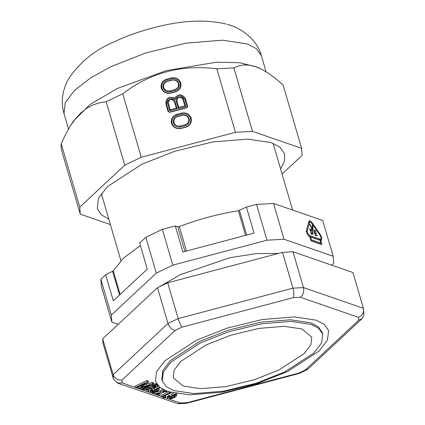 <?xml version="1.0" encoding="UTF-8"?>
<svg xmlns="http://www.w3.org/2000/svg" width="425" height="425" viewBox="0 0 425 425"><rect width="100%" height="100%" fill="white"/><g stroke="black" fill="none" stroke-linecap="round" stroke-linejoin="round"><path stroke-width="0.64" d="M118.272 324.291L111.823 322.06L111.323 315.053L156.299 273.1L172.837 265.147L266.98 240.199L284.012 239.254L333.184 256.254L333.338 256.748L322.713 220.463L273.546 203.458L256.514 204.404L246.431 207.076L254.044 233.107L182.899 251.961L175.286 225.93L162.366 229.351L145.833 237.304L139.66 243.063L147.273 269.094L130.958 284.314L113.289 300.794L105.676 274.763L100.858 279.257L101.357 286.264M322.713 220.463L333.184 256.254L333.683 263.261L331.654 265.152M111.823 322.06L101.203 285.775M278.295 253.475L256.402 253.566L229.957 257.704L180.413 274.603L159.72 286.583M206.109 272.606L240.226 263.564M105.676 274.763L113.268 270.922L123.186 258.427L140.377 245.501M175.286 225.93L177.698 226.764L179.339 226.562C198.826 219.183 218.508 213.913 238.383 210.758L246.431 207.076M284.012 239.254L273.546 203.458M256.514 204.404L266.98 240.199M316.232 320.184L324.286 324.413L328.599 330.554L327.489 340.048L319.217 350.922L287.443 371.588L256.934 383.621L221.659 392.222L189.725 394.846L167.79 391.568L159.736 387.34L155.423 381.193L156.538 371.705L164.804 360.825L196.578 340.165L227.088 328.127L262.368 319.526L294.297 316.907L316.232 320.184M322.432 333.237L322.23 332.419L318.229 326.729L310.771 322.809L290.45 319.775L260.87 322.203L228.188 330.172L199.92 341.317L170.489 360.458L162.828 370.536L161.798 379.334L162.27 380.949L163.301 372.157L170.962 362.079L200.393 342.938L228.661 331.787L261.343 323.818L290.923 321.39L311.243 324.429L318.702 328.344L322.703 334.034L321.667 342.826L314.011 352.904L284.575 372.045L256.312 383.196L223.63 391.165L194.05 393.592L173.729 390.559L166.265 386.638L162.27 380.949M306.462 229.92L308.879 221.436L309.352 220.782L310.059 220.782L311.923 222.488L320.408 234.743L321.725 237.506L321.433 240.523L320.732 240.523L321.932 244.635L311.031 240.869L309.825 236.752C308.497 236.077 307.434 234.589 306.643 232.289L306.462 229.92M172.837 265.147L162.366 229.351M145.833 237.304L156.299 273.1M111.323 315.053L100.858 279.257M321.002 237.251L320.142 235.45L311.658 223.194C310.696 221.951 310.038 221.722 309.671 222.509L307.254 230.993L307.371 232.539L309.448 235.45L320.349 239.222L320.811 239.222L321.002 237.251M309.979 222.084L308.481 223.077L309.979 222.084M314.925 233.081L315.414 234.743L317.092 235.328L317.284 235.965L315.207 235.248L313.708 230.127L315.748 230.828L315.934 231.471L314.288 230.903L314.739 232.438L316.243 232.958L316.428 233.601L314.617 233.229M312.954 233.893L312.55 234.276L311.281 233.893L309.783 228.767L311.339 229.479L312.322 230.855L313.034 233.288L312.954 233.893L312.258 234.228M312.476 229.054L312.29 225.245L312.779 225.415L313.028 230.111L312.492 229.925L309.74 224.363L310.229 224.533L312.476 229.054L312.141 229.218M312.487 232.178L311.658 230.334L310.383 229.606L311.467 233.325L312.487 233.5L312.487 232.178M310.553 237.007L311.376 239.817L320.827 243.084L320.004 240.274L310.553 237.007L309.979 237.283M320.429 244.115L320.211 243.382M320.158 240.8L320.732 240.523M309.947 222.1L308.901 221.367M320.689 240.545L320.779 239.238M320.827 243.084L319.637 243.658L310.967 240.656M320.811 239.222L319.164 239.796L309.076 236.305M306.377 230.462L308.481 223.077M311.376 239.817L310.803 240.093M315.053 231.163L315.748 230.828M316.397 235.663L317.092 235.328M314.288 230.903L313.979 231.051M314.739 232.438L314.426 232.587M316.243 232.958L315.547 233.293M315.414 234.743L315.1 234.892M310.818 229.128L309.634 229.697M311.089 229.277L310.069 229.755M311.339 229.479L310.787 229.75M311.557 229.67L311.116 229.883M311.812 229.989L311.483 230.148M312.046 230.355L311.769 230.493M312.322 230.855L312.051 230.988M312.598 231.471L312.306 231.609M312.763 231.928L312.455 232.077M312.88 232.316L312.55 232.47M312.975 232.751L312.614 232.921M313.034 233.288L311.849 233.862L311.785 233.32M313.002 233.623L311.817 234.196L311.849 233.862M311.467 233.325L311.158 233.474M312.115 233.548L310.925 234.117M312.343 233.569L311.158 234.138M312.487 233.5L311.297 234.074M312.306 225.643L312.779 225.415M310.229 224.533L309.899 224.692M301.862 328.939L284.314 326.315L258.767 328.413L230.547 335.293L206.136 344.925L180.721 361.452L174.107 370.154L173.214 377.751L183.106 386.043L200.658 388.668L226.201 386.569L254.421 379.69L278.832 370.063L304.252 353.531L310.866 344.829L311.759 337.237L301.862 328.939M362.148 318.591L308.056 369.049L305.485 369.862L358.679 320.237L362.148 318.591L363.959 314.734L363.407 308.306C364.129 312.471 362.483 315.488 358.477 317.363L300.321 297.25C303.248 295.003 304.295 291.778 303.461 287.576L363.407 308.306L352.936 272.515L292.995 251.781L282.492 252.365L167.71 282.784L157.516 287.688L102.68 338.837L102.988 343.156L113.454 378.951L117.353 383.026L122.193 382.909L135.447 387.494M164.921 396.833L164.539 395.532L165.522 395.872L165.904 397.173L164.921 396.833L163.142 397.688L164.124 398.028L165.904 397.173M177.183 393.81L174.234 395.059L176.545 395.367L176.163 394.065L176.657 395.654L174.749 397.449L170.914 398.82L168.417 398.937L167.748 398.586L167.689 398.071L169.394 396.578L170.361 396.791L169.378 397.8L169.904 398.225L171.987 397.965L174.08 397.093L174.941 396.408L174.951 395.797L171.551 395.606L176.178 393.651M167.636 398.299L167.307 396.769L169.012 395.277L169.979 395.489L170.361 396.791M170.17 396.923L172.513 396.366L174.282 395.377L174.659 396.679M171.551 395.606L171.174 394.304L173.788 393.199M135.458 387.542L135.081 386.24L146.954 380.529L148.102 380.928L148.479 382.229L141.026 387.504L152.57 383.642L153.712 384.035L141.838 389.746L141.02 389.465L150.222 385.039L139.06 388.785L138.242 388.503L145.483 383.398L136.276 387.823L135.458 387.542L147.337 381.831L146.954 380.529M144.856 384.795L152.187 382.341L153.335 382.734L153.712 384.035M138.242 388.503L137.859 387.202L138.476 386.766M171.392 392.642L162.531 396.902L161.712 396.621L161.33 395.319L168.582 391.834M167.508 391.26L161.883 392.753L158.849 395.632L157.787 395.261L157.51 393.858M154.827 392.498L160.358 391.053L162.393 389.151M160.406 387.579L156.894 389.066L158.541 389.018L159.322 389.656L157.415 391.452L153.574 392.828L150.673 392.801L149.972 390.777L151.677 389.279L152.639 389.491L153.021 390.793L152.161 391.478L152.155 392.089L154.041 392.126L156.745 391.101L157.723 390.086L157.202 389.661L155.035 389.895L154.217 389.608L159.688 387.297M152.835 390.926L155.178 390.368L156.942 389.385L157.324 390.687M154.217 389.608L153.834 388.307L154.843 387.882M156.129 387.34L158.578 386.304M159.21 389.374L159.322 389.656M147.56 389.332L148.585 389.683L148.968 390.984L147.48 391.701L143.145 390.198L146.609 388.944L154.796 387.233L156.087 386.208L155.109 385.868L152.835 386.553L151.938 386.245L153.351 385.629L156.427 385.098L157.739 385.549L156.952 386.872L154.875 387.876L145.775 389.884L148.968 390.984M146.211 387.642L152.469 386.426M153.664 387.579L153.282 386.277L154.418 385.932L154.796 387.233M153.351 385.629L152.973 384.328L155.109 383.839L157.096 384.035M142.768 388.896L143.145 390.198M143.655 388.471L144.038 389.773M144.861 388.025L145.238 389.327M146.227 387.642L146.609 388.944M147.528 387.356L147.905 388.657M149.053 387.026L149.435 388.328M150.291 386.835L150.668 388.137M153.893 386.118L154.27 387.419M155.013 385.645L155.391 386.947M155.375 385.406L155.757 386.707M155.917 386.033L156.039 386.437M151.555 384.944L151.938 386.245M152.15 384.657L152.527 385.958M154.19 384.014L154.572 385.316M155.109 383.839L155.492 385.14M156.049 383.796L156.427 385.098M156.602 383.865L156.984 385.167M157.356 384.928L157.478 385.337M150.296 392.307L152.054 390.58L153.021 390.793M149.972 390.777L150.349 392.078M150.168 390.479L150.551 391.781M150.519 390.108L150.896 391.409M150.949 389.762L151.327 391.064M151.677 389.279L152.054 390.58M152.06 391.76L152.155 392.089M152.182 390.926L152.564 392.227M152.888 390.926L153.271 392.227M153.664 390.825L154.041 392.126M154.27 390.671L154.652 391.972M155.178 390.368L155.555 391.669M156.363 389.794L156.745 391.101M157.404 389.73L157.606 390.416M158.371 388.439L158.541 389.018M158.567 387.86L158.945 389.162M157.787 395.261L159.827 393.268L155.332 394.416L154.27 394.044L160.735 392.355L163.423 389.847L164.486 390.214L162.796 391.839L166.446 390.894M153.887 392.743L154.27 394.044M160.358 391.053L160.735 392.355M161.712 396.621L170.319 392.482L168.831 391.914M148.479 382.229L147.337 381.831M152.187 382.341L152.57 383.642M140.638 388.163L141.02 389.465M176.545 395.367L176.657 395.654M167.307 396.769L167.689 398.071M167.508 396.472L167.886 397.773M167.854 396.1L168.236 397.402M168.284 395.76L168.667 397.062M169.012 395.277L169.394 396.578M169.394 397.757L169.495 398.082M169.522 396.923L169.904 398.225M170.228 396.923L170.606 398.225M170.999 396.822L171.381 398.124M171.61 396.663L171.987 397.965M172.513 396.366L172.895 397.667M173.703 395.792L174.08 397.093M174.744 395.728L174.941 396.408M175.706 394.437L175.876 395.016M175.902 393.853L176.285 395.154M121.986 380.035C117.714 380.359 114.771 378.553 113.151 374.627L167.981 323.483C169.506 327.5 171.902 329.811 175.185 330.411L121.986 380.035L122.193 382.909M162.759 396.387L163.142 397.688M168.608 398.963L180.349 403.022L178.096 403.75L186.692 403.261L187.34 402.634L298.695 373.123L299.232 373.437L307.36 369.532M178.096 403.75L117.353 383.026M181.974 327.149C180.731 325.566 179.467 322.713 178.181 318.58L292.958 288.161C294.031 292.347 294.153 295.508 293.324 297.638L181.974 327.149L175.185 330.411M282.492 252.365L292.958 288.161L303.461 287.576L292.995 251.781M102.68 338.837L113.151 374.627L113.454 378.951M157.516 287.688L167.981 323.483L178.181 318.58L167.71 282.784M79.767 207.145L124.748 165.187L106.192 101.734L99.593 102.77L93.08 104.885L86.785 108.258L80.824 112.97L75.252 119.032L70.545 125.651L65.434 134.651L61.216 143.687L79.767 207.145L80.267 214.147L110.373 224.559M235.429 132.287L252.461 131.346L233.904 67.888L216.872 68.834L235.429 132.287L141.281 157.239L122.724 93.782L106.192 101.734M216.872 68.834C181.741 64.34 150.36 72.654 122.724 93.782M185.401 98.637L187.659 106.351L186.772 107.812L169.649 112.349L168.098 111.531L165.846 103.822C165.957 98.074 168.9 96.135 174.68 98.005C178.612 93.564 182.187 93.776 185.401 98.637L184.827 99.174C181.486 94.6 178.208 94.669 174.999 99.386L174.68 98.005M191.213 118.134C191.983 122.538 190.145 125.572 185.704 127.234L181.108 128.451C176.402 129.216 173.182 127.521 171.45 123.372C170.685 118.968 172.518 115.929 176.959 114.267L181.555 113.05C186.262 112.29 189.481 113.985 191.213 118.134M166.685 79.124L171.28 77.908C175.918 77.159 179.095 78.827 180.806 82.923C181.565 87.268 179.754 90.259 175.371 91.901L170.776 93.118C166.133 93.867 162.961 92.198 161.25 88.103C160.491 83.757 162.302 80.766 166.685 79.124L166.876 80.065C162.849 81.573 161.181 84.325 161.877 88.32C163.45 92.087 166.372 93.622 170.637 92.932L175.233 91.715C179.26 90.206 180.928 87.454 180.232 83.459C178.659 79.693 175.738 78.157 171.472 78.848L166.876 80.065M233.904 67.888L238.627 65.923L243.822 64.929L249.496 65.115L255.611 66.619L262.108 69.466L268.935 73.594L275.968 78.822L283.071 84.894L301.782 148.84L283.071 84.894M252.461 131.346L301.628 148.346L302.127 155.353L282.083 174.048M226.137 24.129L224.559 23.683C205.615 19.587 183.982 20.427 159.662 26.201C142.502 30.265 127.032 35.631 113.247 42.293C94.366 50.224 79.321 62.666 68.117 79.618C62.162 91.046 60.78 102.329 63.973 113.47L65.243 102.648L74.672 90.243L90.801 77.807L110.893 66.693L145.674 52.971L185.89 43.164L222.291 40.178L247.297 43.913L256.477 48.737L261.396 55.739C257.168 39.711 241.559 27.938 227.301 24.411M70.545 125.651L73.541 120.955L90.254 104.364L117.268 88.496L166.51 70.55L216.442 62.209L239.721 62.714L257.375 67.198L259.744 68.297M141.281 157.239L124.748 165.187M61.556 150.206L80.267 214.147M108.8 219.178L101.309 214.763L97.256 208.643L98.462 198.374L107.408 186.607L141.791 164.247L174.803 151.226L212.973 141.918L247.52 139.081L271.256 142.63L279.969 147.204L284.638 153.85L284.596 160.921L280.59 168.943M61.216 143.687L61.041 147.305L61.71 150.694M178.766 107.483L184.886 105.857L182.968 99.285C179.844 96.135 177.804 96.672 176.843 100.906L178.766 107.483L178.351 108.582L176.263 101.442L176.843 100.906M170.202 109.751L176.327 108.125L174.404 101.554C171.286 98.403 169.24 98.94 168.279 103.174L170.202 109.751L169.793 110.851L167.705 103.711L168.279 103.174M174.999 99.386C169.697 96.927 166.855 98.478 166.472 104.04L168.73 111.748L169.511 112.163L186.633 107.626L187.08 106.887L184.827 99.174M174.404 101.554L175.036 101.772C173.942 97.298 166.212 99.349 167.705 103.711M176.327 108.125L177.124 108.906L169.793 110.851M175.036 101.772L177.124 108.906M182.968 99.285L183.595 99.503L185.683 106.638L184.886 105.857M183.595 99.503C182.506 95.03 174.771 97.081 176.263 101.442M185.683 106.638L178.351 108.582M170.303 91.779C166.797 92.347 164.401 91.088 163.11 87.996C162.536 84.713 163.907 82.455 167.211 81.218L171.806 80.001C175.312 79.433 177.708 80.697 178.999 83.783C179.573 87.067 178.202 89.324 174.893 90.562L170.303 91.779L170.112 90.838L174.702 89.622C177.661 88.517 178.883 86.498 178.367 83.566C177.214 80.808 175.073 79.677 171.944 80.187L167.349 81.403C164.395 82.508 163.173 84.527 163.683 87.46C164.836 90.217 166.977 91.348 170.112 90.838M172.083 123.59C173.676 127.41 176.641 128.966 180.97 128.265L185.566 127.048C189.651 125.518 191.346 122.724 190.634 118.671C189.04 114.851 186.076 113.294 181.746 113.99L177.151 115.212C173.065 116.742 171.376 119.531 172.083 123.59M180.577 126.926C177.076 127.489 174.675 126.23 173.384 123.138C172.816 119.861 174.181 117.598 177.491 116.36L182.081 115.143C185.587 114.575 187.983 115.839 189.274 118.931C189.847 122.209 188.482 124.467 185.173 125.71L180.577 126.926L180.386 125.986L184.981 124.764C187.935 123.659 189.157 121.64 188.647 118.713C187.494 115.951 185.353 114.824 182.219 115.329L177.629 116.546C174.675 117.651 173.453 119.669 173.963 122.602C175.116 125.364 177.257 126.491 180.386 125.986M245.57 235.354L238.383 210.758M179.339 226.562L186.485 251.01M177.698 226.764L184.912 251.43M246.675 235.057L239.472 210.423M112.63 271.416L119.521 294.977M113.268 270.922L120.137 294.408M320.408 234.743L319.839 235.02M311.328 222.774L311.923 222.488M307.254 230.993L306.064 231.567M320.349 239.222L319.164 239.796M308.258 236.024L309.448 235.45M358.679 320.237L358.477 317.363M300.321 297.25L293.324 297.638M136.329 387.802L138.226 388.455M139.118 388.763L141.01 389.417M141.892 389.725L143.135 390.155M147.533 391.675L150.583 392.732M151.268 392.966L154.254 394.002M155.401 394.395L157.771 395.218M158.881 395.601L161.697 396.573M162.578 396.881L162.94 397.003M164.868 397.672L167.917 398.724M180.349 403.022L187.34 402.634M298.695 373.123L305.485 369.862M168.098 111.531L168.73 111.748M165.846 103.822L166.472 104.04M187.659 106.351L187.08 106.887M171.472 78.848L171.28 77.908M174.702 89.622L174.893 90.562M181.746 113.99L181.555 113.05M177.151 115.212L176.959 114.267M184.981 124.764L185.173 125.71M273.094 143.315L292.612 210.051M322.703 334.034L322.23 332.419M120.923 260.647L101.304 193.55M186.692 403.261L299.232 373.437M261.396 55.739L266.077 71.74M68.515 128.993L63.973 113.47"/></g></svg>
